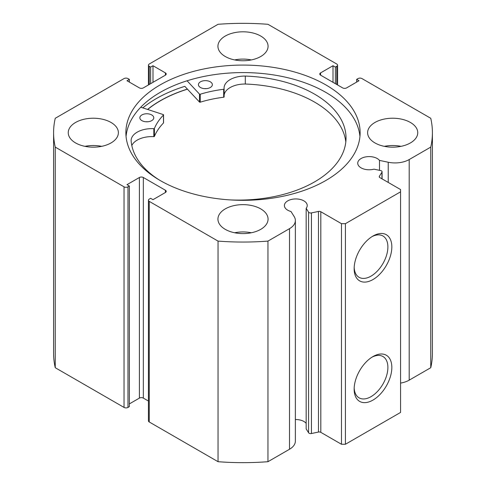 <?xml version="1.0" encoding="UTF-8"?>
<svg xmlns="http://www.w3.org/2000/svg" width="486" height="486" viewBox="0 0 486 486"><rect width="100%" height="100%" fill="white"/><g stroke="black" fill="none" stroke-linecap="round" stroke-linejoin="round"><path stroke-width="0.73" d="M381.947 178.805L381.947 172.208A2.23 1.288 0 0 0 382.081 171.771A2.23 1.288 0 0 0 381.431 170.859A2.23 1.288 0 0 0 380.617 170.562L373.977 169.164A11.421 6.591 0 0 1 361.08 167.852A11.421 6.591 0 0 1 357.732 163.193A11.421 6.591 0 0 1 364.786 157.1A11.421 6.591 0 0 1 377.227 158.527A11.421 6.591 0 0 1 379.499 160.404L379.499 170.325M295.367 419.546A11.421 6.591 180 0 1 303.89 421.471A11.421 6.591 180 0 1 306.162 423.349M165.398 192.511L165.398 190.239A2.782 1.61 180 0 1 166.218 191.375A2.782 1.61 180 0 1 165.398 192.511L152.993 199.673L150.63 198.312L149.251 199.108A2.782 1.61 0 0 0 148.43 200.244A2.782 1.61 0 0 0 149.251 201.38L218.044 241.099A189.406 109.35 0 0 0 267.956 241.099L289.516 228.651A19.981 11.536 0 0 0 295.367 220.492A19.981 11.536 0 0 0 294.164 216.549L290.986 211.507A11.421 6.591 180 0 1 287.736 210.195A11.421 6.591 180 0 1 284.395 205.529A11.421 6.591 180 0 1 291.442 199.442A11.421 6.591 180 0 1 303.89 200.87A11.421 6.591 180 0 1 307.231 205.529A11.421 6.591 180 0 1 306.162 208.318L306.162 428.919L308.58 432.753L308.58 212.151A2.23 1.288 0 0 0 311.435 212.917L318.476 211.44A2.23 1.288 180 0 1 320.815 211.738L341.476 223.669L345.418 223.669L400.567 191.83L400.567 189.552L379.9 177.627A2.23 1.288 180 0 1 379.25 176.716A2.23 1.288 180 0 1 379.384 176.278L379.384 177.153M372.993 356.56L372.993 356.56A26.645 15.382 -60 0 1 391.831 367.44A26.645 15.382 -60 0 1 372.993 400.075A26.645 15.382 -60 0 1 354.148 389.195A26.645 15.382 -60 0 1 372.993 356.56L372.993 356.56M354.179 388.01A23.857 13.778 120 0 0 359.093 397.846A23.857 13.778 120 0 0 371.018 396.661A23.857 13.778 120 0 0 386.607 375.635A23.857 13.778 120 0 0 382.95 356.517A23.857 13.778 120 0 0 371.978 357.18M372.993 236.026L372.993 236.026A26.645 15.382 -60 0 1 391.831 246.906A26.645 15.382 -60 0 1 372.993 279.535A26.645 15.382 -60 0 1 354.148 268.661A26.645 15.382 -60 0 1 372.993 236.026L372.993 236.026M354.179 267.476A23.857 13.778 120 0 0 359.093 277.306A23.857 13.778 120 0 0 371.018 276.127A23.857 13.778 120 0 0 386.607 255.101A23.857 13.778 120 0 0 382.95 235.983A23.857 13.778 120 0 0 371.978 236.639M359.944 136.451A117.126 67.621 0 0 0 325.82 92.389A117.126 67.621 0 0 0 201.198 77.037A117.126 67.621 0 0 0 126.056 136.451M160.18 180.513A117.126 67.621 0 0 0 287.821 195.172A117.126 67.621 0 0 0 360.126 132.696A117.126 67.621 0 0 0 325.82 84.886A117.126 67.621 0 0 0 198.179 70.227A117.126 67.621 0 0 0 125.874 132.696A117.126 67.621 0 0 0 160.18 180.513M111.039 122.466A25.065 14.471 0 0 0 83.72 119.325A25.065 14.471 0 0 0 68.247 132.696A25.065 14.471 0 0 0 75.585 142.933A25.065 14.471 0 0 0 102.904 146.067A25.065 14.471 0 0 0 118.384 132.696A25.065 14.471 0 0 0 111.039 122.466M101.671 146.347A25.065 14.471 0 0 0 84.959 146.347M260.727 36.043A25.065 14.471 0 0 0 233.408 32.908A25.065 14.471 0 0 0 217.935 46.279A25.065 14.471 0 0 0 225.273 56.51A25.065 14.471 0 0 0 252.592 59.65A25.065 14.471 0 0 0 268.065 46.279A25.065 14.471 0 0 0 260.727 36.043M251.353 59.924A25.065 14.471 0 0 0 234.647 59.924M260.727 208.883A25.065 14.471 0 0 0 233.408 205.748A25.065 14.471 0 0 0 217.935 219.119A25.065 14.471 0 0 0 225.273 229.356A25.065 14.471 0 0 0 252.592 232.49A25.065 14.471 0 0 0 268.065 219.119A25.065 14.471 0 0 0 260.727 208.883M251.353 232.764A25.065 14.471 0 0 0 234.647 232.764M410.415 122.466A25.065 14.471 0 0 0 383.096 119.325A25.065 14.471 0 0 0 367.616 132.696A25.065 14.471 0 0 0 374.961 142.933A25.065 14.471 0 0 0 402.28 146.067A25.065 14.471 0 0 0 417.753 132.696A25.065 14.471 0 0 0 410.415 122.466M401.041 146.347A25.065 14.471 0 0 0 384.329 146.347M381.947 172.208L379.384 176.278M409.194 159.554L409.194 380.155L430.754 367.714A189.406 109.35 180 0 0 432.406 353.304L432.406 132.696A189.406 109.35 0 0 1 430.754 147.106L409.194 159.554A19.981 11.536 180 0 1 388.235 162.239L379.499 160.404M432.406 132.696A189.406 109.35 0 0 0 430.754 118.286L361.961 78.574A2.782 1.61 0 0 0 358.024 78.574L356.645 79.37L359.008 80.731L346.597 87.899A2.782 1.61 180 0 1 342.66 87.899L320.602 75.16A2.782 1.61 180 0 1 319.782 74.024A2.782 1.61 180 0 1 320.602 72.888L320.602 75.16M336.749 84.485L336.749 66.29L335.37 67.086L333.007 65.725L320.602 72.888M336.749 66.29A2.782 1.61 0 0 0 337.57 65.154A2.782 1.61 0 0 0 336.749 64.018L267.956 24.3A189.406 109.35 0 0 0 218.044 24.3L149.251 64.018A2.782 1.61 0 0 0 148.43 65.154A2.782 1.61 0 0 0 149.251 66.29L149.251 84.485M165.398 72.888A2.782 1.61 180 0 1 166.218 74.024A2.782 1.61 180 0 1 165.398 75.16L165.398 72.888L152.993 65.725L150.63 67.086L149.251 66.29M53.594 132.696A189.406 109.35 0 0 0 55.246 147.106L124.039 186.824A2.782 1.61 0 0 0 127.976 186.824L127.976 407.426A2.782 1.61 180 0 1 124.039 407.426L55.246 367.714A189.406 109.35 180 0 1 53.594 353.304L53.594 132.696A189.406 109.35 0 0 1 55.246 118.286L124.039 78.574A2.782 1.61 0 0 1 127.976 78.574L129.355 79.37L126.992 80.731L139.403 87.899A2.782 1.61 180 0 0 143.34 87.899L165.398 75.16M139.403 177.499A2.782 1.61 180 0 1 143.34 177.499L143.34 398.101A2.782 1.61 0 0 0 139.403 398.101L139.403 177.499L126.992 184.662L129.355 186.029L127.976 186.824M165.398 190.239L143.34 177.499M306.162 208.318L308.58 212.151M345.418 223.669L345.418 444.271L400.567 412.432L400.567 191.83M345.418 444.271L341.476 444.271L341.476 223.669M320.815 211.738L320.815 432.34L341.476 444.271M320.815 432.34A2.23 1.288 0 0 0 318.476 432.042L318.476 211.44M311.435 212.917L311.435 433.524L318.476 432.042M311.435 433.524A2.23 1.288 180 0 1 308.58 432.753M149.251 201.38L149.251 421.982L218.044 461.7A189.406 109.35 180 0 0 267.956 461.7L289.516 449.252A19.981 11.536 0 0 0 295.367 441.1L295.367 220.492M149.251 421.982A2.782 1.61 180 0 1 148.43 420.846L148.43 200.244M143.34 398.101L148.43 401.041M129.355 403.902L139.403 398.101M127.976 407.426L129.355 406.63L129.355 186.029M409.194 380.155A19.981 11.536 180 0 1 400.567 383.09M55.246 367.714L55.246 147.106M430.754 147.106L430.754 367.714M218.044 241.099L218.044 461.7M267.956 461.7L267.956 241.099M356.645 82.098L356.645 79.37M333.007 82.322L333.007 65.725M335.37 83.689L335.37 67.086M150.63 83.689L150.63 67.086M152.993 82.322L152.993 65.725M129.355 82.098L129.355 79.37M345.813 141.991A107.521 62.074 0 0 0 315.329 102.54A107.521 62.074 0 0 0 245.296 84.023L245.296 76.077A20.807 12.01 0 0 0 224.064 88.081A20.807 12.01 0 0 0 224.119 88.932A0.559 0.322 180 0 1 224.119 88.956L224.119 96.89A0.559 0.322 180 0 1 223.681 97.23A91.082 52.585 0 0 0 200.244 102.188A0.559 0.322 180 0 1 199.491 102.054L184.814 86.344A122.557 70.756 0 0 0 142.799 107.874M187.396 89.102A117.126 67.621 0 0 0 147.55 109.429M147.671 109.472A116.986 67.542 180 0 1 187.456 89.175M140.764 107.212L163.272 114.575A0.559 0.322 180 0 1 163.484 115.012A91.082 52.585 0 0 0 154.414 128.438A0.559 0.322 180 0 1 153.819 128.681A20.807 12.01 0 0 0 131.111 140.636A107.521 62.074 0 0 0 159.59 180.172M145.824 121.761A6.962 4.022 180 0 1 147.793 121.761M141.833 120.595A6.962 4.022 180 0 1 139.846 117.782A6.962 4.022 180 0 1 144.178 114.058A6.962 4.022 180 0 1 151.784 114.969A6.962 4.022 180 0 1 153.77 117.782A6.962 4.022 180 0 1 149.439 121.506A6.962 4.022 180 0 1 141.833 120.595M204.406 88.634A6.962 4.022 180 0 1 206.374 88.634M200.414 87.468A6.962 4.022 180 0 1 198.428 84.655A6.962 4.022 180 0 1 202.759 80.937A6.962 4.022 180 0 1 210.365 81.842A6.962 4.022 180 0 1 212.358 84.655A6.962 4.022 180 0 1 208.02 88.379A6.962 4.022 180 0 1 200.414 87.468M229.635 199.88A107.521 62.074 0 0 0 346.032 138.012A107.521 62.074 0 0 0 315.329 94.582A107.521 62.074 0 0 0 245.296 76.059M224.119 96.914L224.119 88.956A0.559 0.322 180 0 1 223.681 89.272A91.082 52.585 0 0 0 200.244 94.229A0.559 0.322 180 0 1 199.491 94.096L187.061 80.791M131.111 140.636L131.111 140.94M245.296 84.023L245.296 84.035A20.807 12.01 0 0 0 224.119 95.183M163.484 122.66A0.559 0.322 180 0 1 163.484 122.97A91.082 52.585 0 0 0 154.414 136.396A0.559 0.322 180 0 1 153.819 136.639A20.807 12.01 0 0 0 131.791 145.563M245.296 76.077L245.296 84.035M124.039 407.426L124.039 186.824M289.516 228.651L289.516 449.252M388.235 162.239L388.235 182.438M199.491 94.096L199.491 102.054M200.244 94.229L200.244 102.188M223.681 89.272L223.681 97.23M154.414 128.438L154.414 136.396M163.484 115.012L163.484 122.97M153.819 128.681L153.819 136.639M148.43 84.959L148.43 65.154M337.57 65.154L337.57 84.959M382.081 171.771L382.081 178.884M163.557 114.854L163.557 122.812"/></g></svg>
